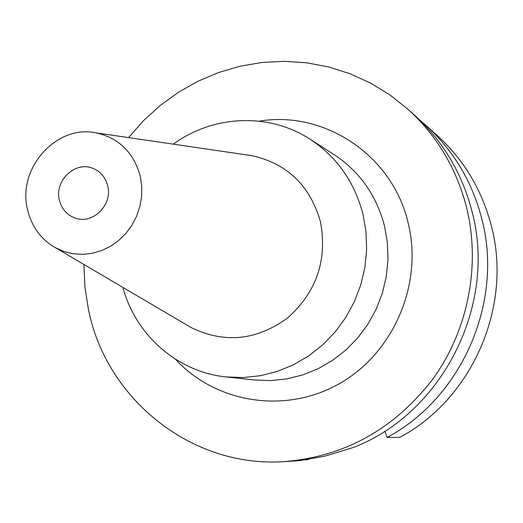 <?xml version="1.0" encoding="UTF-8"?>
<svg xmlns="http://www.w3.org/2000/svg" width="523" height="523" viewBox="0 0 523 523"><rect width="100%" height="100%" fill="white"/><g stroke="black" fill="none" stroke-linecap="round" stroke-linejoin="round"><path stroke-width="0.78" d="M308.59 459.475L305.667 459.92M387.098 437.457L399.768 437.398C472.557 398.716 512.854 305.713 491.254 225.537C481.814 189.601 463.711 159.495 436.96 135.235L425.67 125.121C453.271 150.147 471.936 181.233 481.676 218.379C503.95 301.235 462.267 397.467 387.098 437.457L384.869 431.161M419.864 120.133L425.67 125.121M283.544 461.665L299.529 460.665L324.92 456.141L353.594 447.387C442.628 413.163 497.38 304.556 471.916 211.083C461.881 172.714 442.635 140.628 414.183 114.825L407.744 109.059C436.679 135.294 456.246 167.935 466.444 206.99C480.872 264.886 468.373 329.693 433.07 378.757C394.224 429.252 344.382 456.886 283.544 461.665C191.117 467.706 106.424 398.99 88.537 309.956L84.942 287.356L83.889 264.455M128.566 137.614L143.505 120.663L160.188 105.489L178.415 92.29L197.969 81.248L218.607 72.507L240.077 66.212L262.108 62.453L284.42 61.302L306.72 62.806L328.719 66.97L350.109 73.756L370.604 83.105L389.903 94.924L407.744 109.059M175.421 359.183C215.796 403.233 285.591 414.51 339.63 383.516C393.78 352.822 423.323 283.695 408.117 222.883C392.551 155.266 324.338 110.183 259.264 121.153M226.25 376.946L254.616 379.992L270.855 380.574L287.114 378.842L303.072 374.814L318.422 368.558L332.87 360.177L346.121 349.828L357.915 337.701L368.009 324.031L376.207 309.093L382.339 293.168L386.294 276.575L387.988 259.643L387.386 242.705L384.516 226.086C376.488 195.327 359.654 171.492 334.02 154.573L310.002 139.17C336.93 156.939 354.607 182.043 363.021 214.476L366.028 231.996L366.636 249.863L364.838 267.73L360.661 285.244L354.182 302.059L345.54 317.834L334.903 332.262L322.482 345.069L308.531 356L293.331 364.851L277.177 371.461L260.395 375.717L243.306 377.554L226.25 376.946C177.487 372.108 135.535 335.027 122.905 287.408M173.355 144.171C213.038 114.988 268.966 112.38 310.002 139.17M55.569 247.791C40.827 239.305 31.445 226.433 27.425 209.167C17.181 168.288 56.432 124.291 96.055 132.849C119.094 138.013 133.855 152.605 140.36 176.624L141.766 186.554L141.589 196.674L139.837 206.703L136.555 216.359L131.829 225.38L125.795 233.52L118.623 240.547L110.51 246.281L101.678 250.556L92.375 253.269L82.856 254.355L73.383 253.773L64.205 251.563L55.569 247.791L191.235 327.62C224.504 343.748 256.701 340.48 287.813 317.814C316.65 291.867 327.522 259.839 320.442 221.739C310.047 185.515 287.166 163.49 251.805 155.658L246.634 154.906M191.235 327.62L186.731 324.973M107.745 186.025C105.626 177.545 100.749 171.681 93.114 168.426C75.489 160.6 54.287 180.5 59.347 199.969C61.636 209.141 67.049 215.221 75.573 218.222C92.97 224.504 112.693 204.853 107.745 186.025M96.055 132.849L251.805 155.658"/></g></svg>
